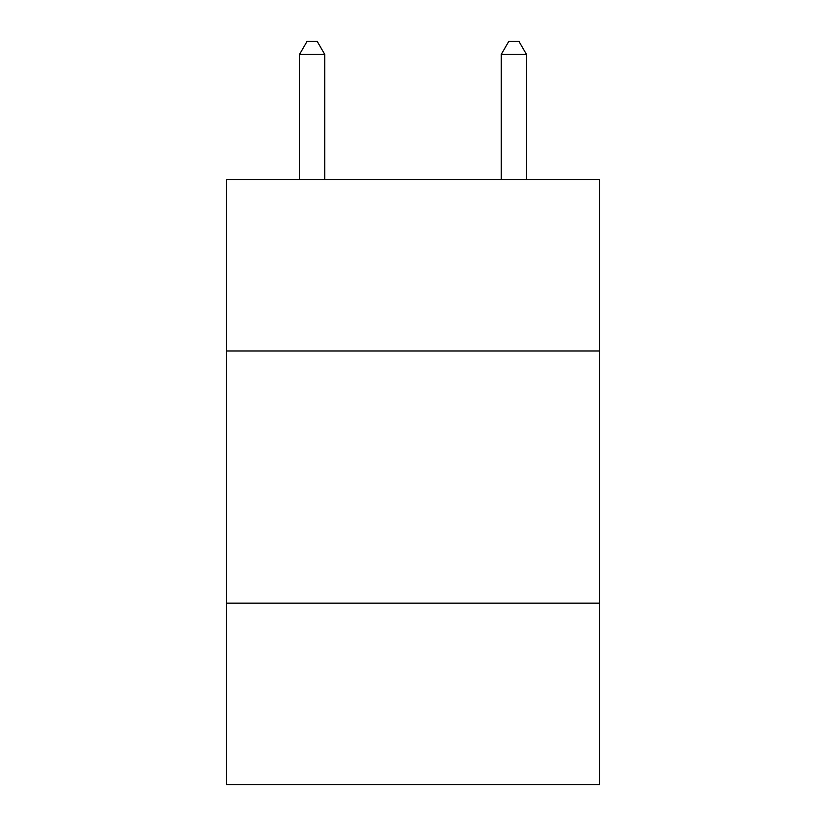 <?xml version="1.0" encoding="UTF-8"?>
<svg xmlns="http://www.w3.org/2000/svg" width="826" height="826" viewBox="0 0 826 826"><rect width="100%" height="100%" fill="white"/><g stroke="black" fill="none" stroke-linecap="round" stroke-linejoin="round"><path stroke-width="1.24" d="M599.604 350.967L599.604 179.49L226.396 179.49L226.396 350.967L599.604 350.967L599.604 784.7L226.396 784.7L226.396 350.967M599.604 603.135L226.396 603.135M324.742 179.49L324.742 54.413L299.518 54.413L299.518 179.49M299.518 54.413L307.086 41.3L317.174 41.3L324.742 54.413M526.482 179.49L526.482 54.413L501.258 54.413L501.258 179.49M501.258 54.413L508.826 41.3L518.914 41.3L526.482 54.413"/></g></svg>

